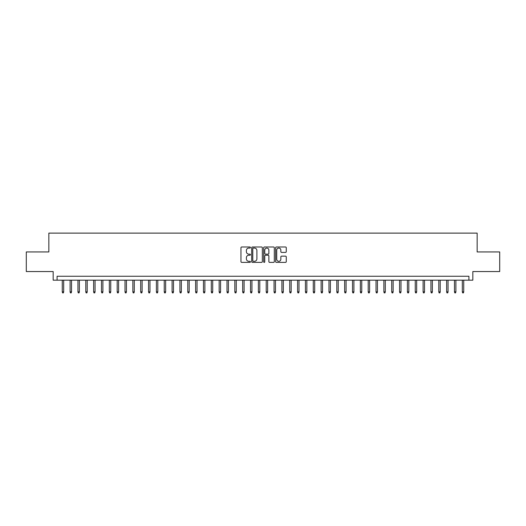 <?xml version="1.0" encoding="UTF-8"?>
<svg xmlns="http://www.w3.org/2000/svg" width="526" height="526" viewBox="0 0 526 526"><rect width="100%" height="100%" fill="white"/><g stroke="black" fill="none" stroke-linecap="round" stroke-linejoin="round"><path stroke-width="0.79" d="M250.448 247.522A0.539 0.539 0 0 0 249.909 246.983L241.73 246.983A0.769 0.769 0 0 0 240.961 247.753L240.961 261.613A0.769 0.769 0 0 0 241.73 262.382L249.909 262.382A0.539 0.539 0 0 0 250.448 261.843A0.539 0.539 0 0 0 249.909 261.304L248.851 261.304A2.466 2.466 0 0 1 246.385 258.845L246.385 257.687A2.466 2.466 0 0 1 248.851 255.222L249.909 255.222A0.539 0.539 0 0 0 250.448 254.683A0.539 0.539 0 0 0 249.909 254.143L248.851 254.143A2.466 2.466 0 0 1 246.385 251.684L246.385 250.527A2.466 2.466 0 0 1 248.851 248.062L249.909 248.062A0.539 0.539 0 0 0 250.448 247.522M285.5 252.414A0.769 0.769 0 0 0 286.269 251.645L286.269 247.753A0.769 0.769 0 0 0 285.5 246.983L276.42 246.983A0.769 0.769 0 0 0 275.644 247.753L275.644 261.613A0.769 0.769 0 0 0 276.42 262.382L285.5 262.382A0.769 0.769 0 0 0 286.269 261.613L286.269 256.918A0.769 0.769 0 0 0 285.5 256.149L281.614 256.149A0.769 0.769 0 0 0 280.845 256.918L280.845 259.246A2.058 2.058 0 0 1 278.787 261.304A2.058 2.058 0 0 1 276.722 259.246L276.722 250.126A2.058 2.058 0 0 1 278.787 248.062A2.058 2.058 0 0 1 280.845 250.126L280.845 251.645A0.769 0.769 0 0 0 281.614 252.414L285.5 252.414M468.909 280.18L472.835 280.18L472.835 271.548L499.7 271.548L499.7 251.941L477.148 251.941L477.148 233.117L48.852 233.117L48.852 251.941L26.3 251.941L26.3 271.548L53.165 271.548L53.165 280.18L468.909 280.18L468.909 276.255L57.091 276.255L57.091 280.18M262.329 247.753A0.769 0.769 0 0 0 261.553 246.983L252.473 246.983A0.769 0.769 0 0 0 251.698 247.753L251.698 261.613A0.769 0.769 0 0 0 252.473 262.382L261.553 262.382A0.769 0.769 0 0 0 262.329 261.613L262.329 247.753M264.446 246.983L273.527 246.983A0.769 0.769 0 0 1 274.302 247.753L274.302 261.613A0.769 0.769 0 0 1 273.527 262.382L269.641 262.382A0.769 0.769 0 0 1 268.871 261.613L268.871 255.991A0.769 0.769 0 0 0 268.102 255.222L265.525 255.222A0.769 0.769 0 0 0 264.749 255.991L264.749 261.843A0.539 0.539 0 0 1 264.21 262.382A0.539 0.539 0 0 1 263.671 261.843L263.671 247.753A0.769 0.769 0 0 1 264.446 246.983M253.315 248.062A0.539 0.539 0 0 0 252.776 248.601L252.776 260.771A0.539 0.539 0 0 0 253.315 261.304L254.433 261.304A2.466 2.466 0 0 0 256.898 258.845L256.898 250.527A2.466 2.466 0 0 0 254.433 248.062L253.315 248.062M268.871 250.159A2.058 2.058 0 0 0 266.813 248.101A2.058 2.058 0 0 0 264.749 250.159L264.749 253.374A0.769 0.769 0 0 0 265.525 254.143L268.102 254.143A0.769 0.769 0 0 0 268.871 253.374L268.871 250.159M63.679 291.864L63.363 292.883L62.581 292.883L62.265 291.864L63.679 291.864L63.679 280.18M62.265 291.864L62.265 280.18M71.523 291.864L71.207 292.883L70.425 292.883L70.109 291.864L71.523 291.864L71.523 280.18M70.109 291.864L70.109 280.18M79.367 291.864L79.051 292.883L78.269 292.883L77.953 291.864L79.367 291.864L79.367 280.18M77.953 291.864L77.953 280.18M87.211 291.864L86.895 292.883L86.113 292.883L85.797 291.864L87.211 291.864L87.211 280.18M85.797 291.864L85.797 280.18M95.055 291.864L94.739 292.883L93.957 292.883L93.641 291.864L95.055 291.864L95.055 280.18M93.641 291.864L93.641 280.18M102.899 291.864L102.583 292.883L101.801 292.883L101.485 291.864L102.899 291.864L102.899 280.18M101.485 291.864L101.485 280.18M110.743 291.864L110.427 292.883L109.645 292.883L109.329 291.864L110.743 291.864L110.743 280.18M109.329 291.864L109.329 280.18M118.587 291.864L118.271 292.883L117.489 292.883L117.173 291.864L118.587 291.864L118.587 280.18M117.173 291.864L117.173 280.18M126.431 291.864L126.115 292.883L125.333 292.883L125.017 291.864L126.431 291.864L126.431 280.18M125.017 291.864L125.017 280.18M134.275 291.864L133.959 292.883L133.177 292.883L132.861 291.864L134.275 291.864L134.275 280.18M132.861 291.864L132.861 280.18M142.119 291.864L141.81 292.883L141.021 292.883L140.705 291.864L142.119 291.864L142.119 280.18M140.705 291.864L140.705 280.18M149.963 291.864L149.654 292.883L148.865 292.883L148.556 291.864L149.963 291.864L149.963 280.18M148.556 291.864L148.556 280.18M157.807 291.864L157.498 292.883L156.709 292.883L156.4 291.864L157.807 291.864L157.807 280.18M156.4 291.864L156.4 280.18M165.651 291.864L165.342 292.883L164.553 292.883L164.244 291.864L165.651 291.864L165.651 280.18M164.244 291.864L164.244 280.18M173.495 291.864L173.185 292.883L172.396 292.883L172.087 291.864L173.495 291.864L173.495 280.18M172.087 291.864L172.087 280.18M181.339 291.864L181.029 292.883L180.24 292.883L179.931 291.864L181.339 291.864L181.339 280.18M179.931 291.864L179.931 280.18M189.182 291.864L188.873 292.883L188.084 292.883L187.775 291.864L189.182 291.864L189.182 280.18M187.775 291.864L187.775 280.18M197.033 291.864L196.717 292.883L195.935 292.883L195.619 291.864L197.033 291.864L197.033 280.18M195.619 291.864L195.619 280.18M204.877 291.864L204.561 292.883L203.779 292.883L203.463 291.864L204.877 291.864L204.877 280.18M203.463 291.864L203.463 280.18M212.721 291.864L212.405 292.883L211.623 292.883L211.307 291.864L212.721 291.864L212.721 280.18M211.307 291.864L211.307 280.18M220.565 291.864L220.249 292.883L219.467 292.883L219.151 291.864L220.565 291.864L220.565 280.18M219.151 291.864L219.151 280.18M228.409 291.864L228.093 292.883L227.311 292.883L226.995 291.864L228.409 291.864L228.409 280.18M226.995 291.864L226.995 280.18M236.253 291.864L235.937 292.883L235.155 292.883L234.839 291.864L236.253 291.864L236.253 280.18M234.839 291.864L234.839 280.18M244.097 291.864L243.781 292.883L242.999 292.883L242.683 291.864L244.097 291.864L244.097 280.18M242.683 291.864L242.683 280.18M251.941 291.864L251.625 292.883L250.843 292.883L250.527 291.864L251.941 291.864L251.941 280.18M250.527 291.864L250.527 280.18M259.785 291.864L259.469 292.883L258.687 292.883L258.371 291.864L259.785 291.864L259.785 280.18M258.371 291.864L258.371 280.18M267.629 291.864L267.313 292.883L266.531 292.883L266.215 291.864L267.629 291.864L267.629 280.18M266.215 291.864L266.215 280.18M275.473 291.864L275.157 292.883L274.375 292.883L274.059 291.864L275.473 291.864L275.473 280.18M274.059 291.864L274.059 280.18M283.317 291.864L283.001 292.883L282.219 292.883L281.903 291.864L283.317 291.864L283.317 280.18M281.903 291.864L281.903 280.18M291.161 291.864L290.845 292.883L290.063 292.883L289.747 291.864L291.161 291.864L291.161 280.18M289.747 291.864L289.747 280.18M299.005 291.864L298.689 292.883L297.907 292.883L297.591 291.864L299.005 291.864L299.005 280.18M297.591 291.864L297.591 280.18M306.849 291.864L306.533 292.883L305.751 292.883L305.435 291.864L306.849 291.864L306.849 280.18M305.435 291.864L305.435 280.18M314.693 291.864L314.377 292.883L313.595 292.883L313.279 291.864L314.693 291.864L314.693 280.18M313.279 291.864L313.279 280.18M322.537 291.864L322.221 292.883L321.439 292.883L321.123 291.864L322.537 291.864L322.537 280.18M321.123 291.864L321.123 280.18M330.381 291.864L330.065 292.883L329.283 292.883L328.967 291.864L330.381 291.864L330.381 280.18M328.967 291.864L328.967 280.18M338.225 291.864L337.916 292.883L337.127 292.883L336.818 291.864L338.225 291.864L338.225 280.18M336.818 291.864L336.818 280.18M346.069 291.864L345.76 292.883L344.971 292.883L344.661 291.864L346.069 291.864L346.069 280.18M344.661 291.864L344.661 280.18M353.913 291.864L353.603 292.883L352.815 292.883L352.505 291.864L353.913 291.864L353.913 280.18M352.505 291.864L352.505 280.18M361.757 291.864L361.447 292.883L360.658 292.883L360.349 291.864L361.757 291.864L361.757 280.18M360.349 291.864L360.349 280.18M369.6 291.864L369.291 292.883L368.502 292.883L368.193 291.864L369.6 291.864L369.6 280.18M368.193 291.864L368.193 280.18M377.444 291.864L377.135 292.883L376.346 292.883L376.037 291.864L377.444 291.864L377.444 280.18M376.037 291.864L376.037 280.18M385.295 291.864L384.979 292.883L384.19 292.883L383.881 291.864L385.295 291.864L385.295 280.18M383.881 291.864L383.881 280.18M393.139 291.864L392.823 292.883L392.041 292.883L391.725 291.864L393.139 291.864L393.139 280.18M391.725 291.864L391.725 280.18M400.983 291.864L400.667 292.883L399.885 292.883L399.569 291.864L400.983 291.864L400.983 280.18M399.569 291.864L399.569 280.18M408.827 291.864L408.511 292.883L407.729 292.883L407.413 291.864L408.827 291.864L408.827 280.18M407.413 291.864L407.413 280.18M416.671 291.864L416.355 292.883L415.573 292.883L415.257 291.864L416.671 291.864L416.671 280.18M415.257 291.864L415.257 280.18M424.515 291.864L424.199 292.883L423.417 292.883L423.101 291.864L424.515 291.864L424.515 280.18M423.101 291.864L423.101 280.18M432.359 291.864L432.043 292.883L431.261 292.883L430.945 291.864L432.359 291.864L432.359 280.18M430.945 291.864L430.945 280.18M440.203 291.864L439.887 292.883L439.105 292.883L438.789 291.864L440.203 291.864L440.203 280.18M438.789 291.864L438.789 280.18M448.047 291.864L447.731 292.883L446.949 292.883L446.633 291.864L448.047 291.864L448.047 280.18M446.633 291.864L446.633 280.18M455.891 291.864L455.575 292.883L454.793 292.883L454.477 291.864L455.891 291.864L455.891 280.18M454.477 291.864L454.477 280.18M463.735 291.864L463.419 292.883L462.637 292.883L462.321 291.864L463.735 291.864L463.735 280.18M462.321 291.864L462.321 280.18"/></g></svg>

